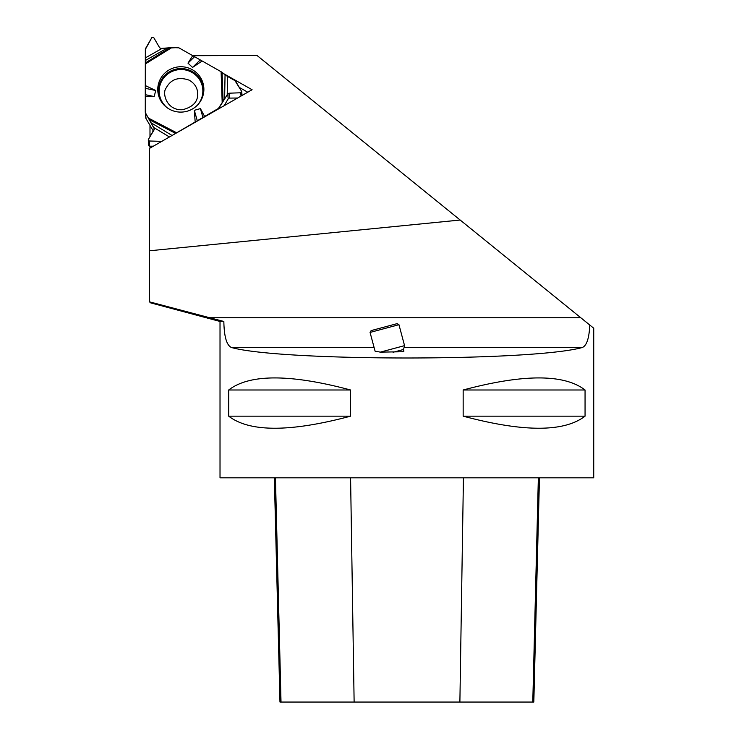 <?xml version="1.0" encoding="UTF-8"?>
<svg xmlns="http://www.w3.org/2000/svg" width="739" height="739" viewBox="0 0 739 739"><rect width="100%" height="100%" fill="white"/><g stroke="black" fill="none" stroke-linecap="round" stroke-linejoin="round"><path stroke-width="1.11" d="M241.016 96.061L240.72 92.772L229.035 93.197L227.751 93.955L224.619 98.989L225.053 74.833L221.1 71.72L178.875 47.823A1.866 1.838 174.8 0 0 177.942 47.582L160.899 48.451L159.606 47.702L153.657 37.458L151.911 37.458L145.601 48.469L145.371 57.891L161.98 48.451M225.053 74.833L227.538 76.413L227.215 94.878M240.72 92.772L241.588 91.285L235.418 80.893L227.538 76.413M167.079 48.164L145.352 60.515L145.269 112.014A1.866 1.838 174.8 0 0 145.518 112.938L146.036 118.628L153.361 131.108M145.352 60.515L145.371 57.891M145.297 94.675L154.183 96.56L145.269 96.255L145.343 49.43L151.911 37.458L153.657 37.458L159.606 47.702L160.899 48.451L171.799 47.601L178.875 47.823L221.1 71.72L227.538 76.413L234.734 80.237L241.588 91.285L240.72 92.772L229.035 93.197L227.751 93.955L218.43 108.43L173.785 134.489L218.43 108.43A1.866 1.838 174.8 0 0 219.113 107.755L219.187 108.541M224.185 105.686L228.194 98.832A1.496 1.469 174.8 0 1 229.478 98.093L237.598 98.019M224.619 98.989L219.113 107.755M145.786 117.713A1.866 1.838 -5.2 0 0 146.036 118.628M145.269 96.255L145.518 112.938L154.146 128.337L154.155 129.778L148.336 139.514L149.204 140.992L161.749 141.371L149.204 140.992L149.675 146.202A1.007 0.998 174.8 0 1 148.678 145.297L148.336 139.514L154.34 128.937L145.518 112.938M149.675 146.202L153.278 146.211M203.881 89.364A23.02 22.669 -5.2 0 0 175.217 67.452A23.02 22.669 -5.2 0 0 182.912 112.005A23.02 22.669 -5.2 0 0 203.881 89.364M200.047 60.118L192.537 67.434L187.983 63.12L194.394 56.875M192.731 55.665L187.983 63.12M145.269 85.548L155.717 90.509L154.183 96.56M145.297 88.301L155.717 90.509M204.574 116.346L200.408 108.596L194.329 110.333L195.161 121.732M202.144 60.995L192.537 67.434M197.322 120.845L194.329 110.333M202.966 117.566L200.408 108.596M148.206 140.077L149.204 140.992M374.119 347.542L231.566 347.542C226.697 345.51 224.12 336.808 223.843 321.456L220.019 321.456L220.019 477.819L593.731 477.819L593.731 328.227L257.061 55.508L192.777 55.693M231.566 347.542C281.901 361.473 531.849 361.473 582.184 347.542C586.646 345.87 589.177 338.37 589.768 325.021L584.623 320.855M580.808 317.761L209.747 317.761L149.629 301.872L149.481 250.789L460.175 220.037M209.747 317.761L223.843 321.456M350.6 389.998L350.6 416.159C290.242 432.26 249.606 432.26 228.693 416.159L228.693 389.998C249.606 373.897 290.242 373.897 350.6 389.998L228.693 389.998M585.057 389.998L585.057 416.159C564.143 432.26 523.508 432.26 463.159 416.159L463.159 389.998C523.508 373.897 564.143 373.897 585.057 389.998L463.159 389.998M274.335 477.819L279.97 702.05L533.826 702.05L539.461 477.819M350.6 416.159L228.693 416.159M585.057 416.159L463.159 416.159M380.317 352.133L375.089 351.173L370.063 332.43L398.949 324.689L404.556 345.64L380.317 352.133L402.228 351.755L403.9 351.173L403.531 349.482L393.065 352.291M150.266 302.722L149.629 301.872M149.481 250.789L149.481 148.391L252.091 89.733L223.575 73.604M149.989 148.096L149.989 146.202M149.989 136.743L149.989 125.371M247.759 92.209L239.288 87.414M370.063 332.43L371.126 330.601L397.111 323.636L398.949 324.689M166.755 107.386A21.828 21.496 174.8 0 1 171.91 71.535A21.828 21.496 174.8 0 1 197.969 104.55M218.476 108.947L218.43 108.43M229.478 98.093L229.035 93.197M228.194 98.832L227.751 93.955M154.257 129.556L154.146 128.337M160.899 100.781A22.493 22.152 174.8 0 1 175.762 69.198A22.493 22.152 174.8 0 1 202.532 97.003M145.278 62.972L169.988 47.693M145.269 63.997L171.799 47.601M221.1 71.72L222.19 102.509M148.594 118.166L176.215 132.558M222.088 72.367L223.104 101.049M175.235 133.214L149.509 119.81M151.024 122.776L172.067 135.477M169.443 136.974L153.61 127.413M582.184 347.542L404.048 347.542M281.014 702.05L275.453 477.819M354.129 702.05L350.582 477.819M459.889 702.05L463.436 477.819M532.782 702.05L538.352 477.819M197.71 93.908C197.867 101.853 192.805 107.118 182.533 109.714C166.635 110.785 161.813 92.929 166.164 87.969C170.931 79.175 178.579 76.56 189.101 80.135C194.708 83.341 197.581 87.932 197.71 93.908M145.795 117.88L145.278 112.18M242.059 95.46L241.718 91.682M220.019 321.456L150.257 302.759M403.531 349.482L404.556 345.64"/></g></svg>
